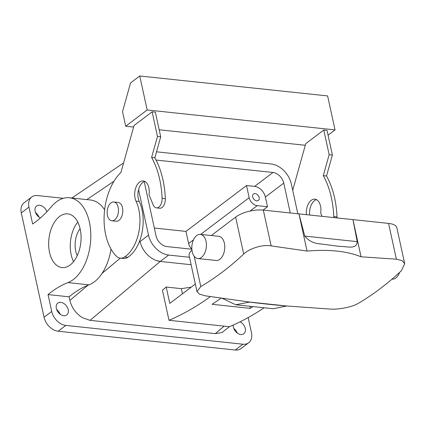 <?xml version="1.0" encoding="UTF-8"?>
<svg xmlns="http://www.w3.org/2000/svg" width="426" height="426" viewBox="0 0 426 426"><rect width="100%" height="100%" fill="white"/><g stroke="black" fill="none" stroke-linecap="round" stroke-linejoin="round"><path stroke-width="0.64" d="M77.239 255.653A18.904 11.236 96.1 0 1 80.099 228.698M144.222 181.641L156.06 235.935A10.799 7.583 52.9 0 0 166.816 246.558L191.865 249.221M249.881 306.4L250.307 308.36L212.084 304.302A405.051 240.775 96.1 0 0 220.94 298.211M111.01 249.088A43.207 25.682 96.1 0 1 102.048 273.412C98.278 279.126 93.928 282.933 88.997 284.84L67.942 282.603A43.207 25.682 -83.9 0 0 90.797 237.069A43.207 25.682 -83.9 0 0 69.422 197.749L90.477 199.98A43.207 25.682 96.1 0 1 104.631 209.805M139.121 242.298L140.074 241.515A20.251 14.218 52.9 0 0 160.235 261.442L156.081 260.44M138.572 189.586L148.504 235.131A20.251 14.218 52.9 0 0 168.664 255.057L189.49 257.267M191.12 264.716L160.235 261.442L90.04 320.352L82.511 317.737C75.956 313.605 71.744 307.833 69.875 300.415L87.932 285.255A135.015 80.258 96.1 0 0 69.092 296.815L69.875 300.415M224.214 326.146L215.284 333.643L90.04 320.352M182.445 293.802L181.327 288.652L166.209 287.049L162.434 290.218L168.994 320.288A405.051 240.775 -83.9 0 0 210.38 296.624M181.327 288.652L191.226 287.151M195.332 284.041L169.777 303.397L166.209 287.049M297.827 213.767L291.315 183.899A20.251 14.218 52.9 0 0 271.149 163.973L156.523 151.81M69.422 197.749A43.207 25.682 -83.9 0 0 51.392 206.695A135.015 80.258 -83.9 0 1 32.648 223.996L28.963 207.1A14.175 9.952 52.9 0 1 31.737 197.004A14.175 9.952 52.9 0 1 37.52 195.561L63.341 198.303M168.994 320.288L229.454 326.705A405.051 240.775 -83.9 0 0 263.95 307.865M211.312 235.525L235.642 217.095A20.251 7.94 167.7 0 1 263.332 210.109L388.576 223.4L396.377 259.184L402.091 260.563L404.7 263.71L401.335 270.787A402.048 238.991 96.1 0 1 358.42 303.296C352.345 307.034 338.888 309.633 330.475 309.1L286.682 305.99L249.711 302.066L235.738 304.76L222.335 298.413M46.823 211.802A7.428 5.213 52.9 0 0 36.609 206.024A7.428 5.213 52.9 0 0 35.182 208.192A7.428 5.213 52.9 0 0 40.385 217.979M31.737 197.004L24.074 202.808A14.175 9.952 52.9 0 0 21.3 212.904L28.963 207.1M286.682 305.99L273.385 308.754L235.738 304.76M254.61 186.402L246.516 185.539L249.162 197.68A8.099 5.687 52.9 0 0 257.224 205.646L267.485 206.732L265.366 197.025A10.799 7.583 52.9 0 0 254.61 186.402L273.002 172.471A10.799 7.583 52.9 0 1 283.759 183.095L265.366 197.025M259.136 199.256A4.052 2.844 52.9 0 0 257.522 194.762A4.052 2.844 52.9 0 0 253.47 193.979A4.052 2.844 52.9 0 0 252.693 195.161A4.052 2.844 52.9 0 0 254.306 199.656A4.052 2.844 52.9 0 0 258.358 200.438A4.052 2.844 52.9 0 0 259.136 199.256M69.092 296.815L48.037 294.579L51.722 311.475A14.175 9.952 -127.1 0 0 65.833 325.416L242.9 344.208A14.175 9.952 52.9 0 0 248.683 342.765A14.175 9.952 52.9 0 0 251.457 332.669L248.166 317.562M215.284 333.643L222.005 332.541L229.385 326.694M233.24 325.054A7.428 5.213 52.9 0 0 236.84 332.711A7.428 5.213 52.9 0 0 243.81 333.744A7.428 5.213 52.9 0 0 245.238 331.577A7.428 5.213 52.9 0 0 240.088 321.811M248.683 342.765L241.02 348.569A14.175 9.952 -127.1 0 1 235.237 350.012L58.17 331.226A14.175 9.952 -127.1 0 1 44.059 317.279L21.3 212.904M292.71 190.289L305.74 143.695L323.776 130.031L329.149 154.681L323.281 175.656A75.61 44.943 -83.9 0 1 333.782 216.573A8.099 4.814 -83.9 0 1 333.787 217.585M322.056 216.339L320.682 212.979A12.152 7.221 -83.9 0 0 314.91 199.171A12.152 7.221 -83.9 0 0 306.438 214.683M316.497 199.65A12.152 7.221 -83.9 0 0 309.675 215.023M337.025 217.926A8.099 4.814 -83.9 0 0 337.019 216.919A75.61 44.943 -83.9 0 0 326.518 176.002L323.281 175.656M323.776 130.031L327.014 130.377L332.387 155.021L326.518 176.002M332.387 155.021L329.149 154.681M249.711 302.066L205.231 295.814L199.453 294.126L196.972 291.554L200.79 286.57A402.048 238.991 96.1 0 0 243.704 254.061C249.38 248.491 262.501 244.338 271.138 245.893L307.071 251.074C329.138 249.221 347.131 251.132 361.056 256.803L396.377 259.184M307.071 251.074L298.961 213.889L304.776 236.079C308.653 240.855 313.738 243.443 320.027 243.837L339.527 246.398C347.11 246.271 356.684 249.929 357.201 241.643L352.946 219.619L361.056 256.803M200.396 234.369L218.751 236.313A12.152 7.221 96.1 0 1 222.377 238.576A12.152 7.221 96.1 0 1 224.012 252.48A12.152 7.221 96.1 0 1 216.184 260.483L197.829 258.534A12.152 7.221 -83.9 0 0 205.662 250.531A12.152 7.221 -83.9 0 0 204.022 236.632A12.152 7.221 -83.9 0 0 200.396 234.369A12.152 7.221 -83.9 0 0 192.568 242.367A12.152 7.221 -83.9 0 0 194.203 256.271A12.152 7.221 -83.9 0 0 197.829 258.534M404.7 263.71L396.867 227.793A20.251 7.94 167.7 0 0 388.576 223.4M191.966 250.216A20.251 7.94 167.7 0 0 189.139 255.637L196.966 291.554M125.707 126.224L122.528 111.66L130.558 82.953L139.755 75.988L147.162 109.967L125.707 126.224L133.631 127.065M305.298 145.282L159.186 129.776M102.048 273.412L120.254 258.135A16.204 9.633 -83.9 0 1 116.341 256.154A48.607 28.893 -83.9 0 1 120.931 172.471L134.073 125.478L152.109 111.82L157.482 136.464L151.613 157.439L154.851 157.785L160.719 136.805L157.482 136.464M144.824 181.433A12.152 7.221 -83.9 0 0 138.626 189.389A12.152 7.221 -83.9 0 0 139.265 201.498A35.102 20.869 -83.9 0 1 127.875 257.299A16.204 9.633 -83.9 0 1 123.508 258.475L120.27 258.135A16.204 9.633 -83.9 0 0 124.637 256.953A35.102 20.869 -83.9 0 0 136.022 201.152A12.152 7.221 -83.9 0 1 135.787 187.775A12.152 7.221 -83.9 0 1 143.243 180.954A12.152 7.221 -83.9 0 1 149.015 194.762L153.136 204.853A8.099 4.814 -83.9 0 0 156.406 207.883A8.099 4.814 -83.9 0 0 162.114 198.356A75.61 44.943 -83.9 0 0 151.613 157.439M116.08 221.238A9.452 5.618 -83.9 0 0 116.133 221.243A9.452 5.618 -83.9 0 0 116.181 221.248A9.452 5.618 -83.9 0 0 122.72 212.393A9.452 5.618 -83.9 0 0 118.124 202.446A9.452 5.618 -83.9 0 0 118.077 202.441M111.862 220.79A9.452 5.618 96.1 0 1 111.814 220.785A9.452 5.618 96.1 0 1 107.219 210.838A9.452 5.618 96.1 0 1 113.758 201.983A9.452 5.618 96.1 0 1 113.806 201.988A9.452 5.618 96.1 0 1 118.401 211.935A9.452 5.618 96.1 0 1 111.862 220.79M392.016 279.142L392.17 279.158A12.152 7.221 -83.9 0 0 399.599 272.4M147.162 109.967L335.022 129.903L327.615 95.925L139.755 75.988M335.022 129.903L328.063 135.18M68.171 312.79A7.428 5.213 -127.1 0 1 66.749 314.952A7.428 5.213 -127.1 0 1 59.31 313.52A7.428 5.213 -127.1 0 1 56.354 305.282A7.428 5.213 -127.1 0 1 57.776 303.115A7.428 5.213 -127.1 0 1 65.215 304.547A7.428 5.213 -127.1 0 1 68.171 312.79M56.695 309.643A7.428 5.213 -127.1 0 1 60.167 314.228M152.109 111.82L155.346 112.16L160.719 136.805M156.406 207.883L159.643 208.229A8.099 4.814 -83.9 0 0 165.352 198.702A75.61 44.943 -83.9 0 0 154.851 157.785M233.762 328.43A7.428 5.213 -127.1 0 1 237.234 333.02M246.516 185.539L185.976 231.398L188.622 243.534A8.099 5.687 -127.1 0 0 191.86 249.093M267.485 206.732L263.066 210.082M67.569 213.847A27.003 16.05 96.1 0 1 67.713 213.857A27.003 16.05 96.1 0 1 80.839 242.282A27.003 16.05 96.1 0 1 62.159 267.581A27.003 16.05 96.1 0 1 62.015 267.565A27.003 16.05 96.1 0 1 48.889 239.14A27.003 16.05 96.1 0 1 67.569 213.847M73.56 261.633A27.003 16.05 96.1 0 1 77.761 222.079M35.523 212.553A7.428 5.213 -127.1 0 1 39 217.143M67.942 282.603A135.015 80.258 -83.9 0 0 48.037 294.579M88.997 284.84L87.932 285.255M290.271 212.968L283.759 183.095M250.307 308.36A405.051 240.775 -83.9 0 0 252.788 306.715M154.34 228.043L185.976 231.398M156.07 160.059L273.002 172.471M140.074 241.515L148.504 235.131M86.877 199.597L114.035 181.183M65.833 325.416L58.17 331.226M242.9 344.208L235.237 350.012M51.722 311.475L44.059 317.279M337.019 216.919L333.782 216.573M194.176 256.239L200.79 286.57M235.642 217.095L243.704 254.061M304.776 236.079L357.201 241.643M263.332 210.109L271.138 245.893M165.352 198.702L162.114 198.356M139.265 201.498L136.022 201.152M127.875 257.299L124.637 256.953M249.162 197.68L200.683 234.396M193.489 239.849L188.622 243.534M257.224 205.646L250.051 211.078M286.57 306.044A1615.999 1134.678 -127.1 0 1 249.604 302.125M160.235 261.442L168.664 255.057M111.814 220.785L116.133 221.243M113.806 201.988L118.124 202.446M71.872 198.005L123.599 162.929"/></g></svg>
